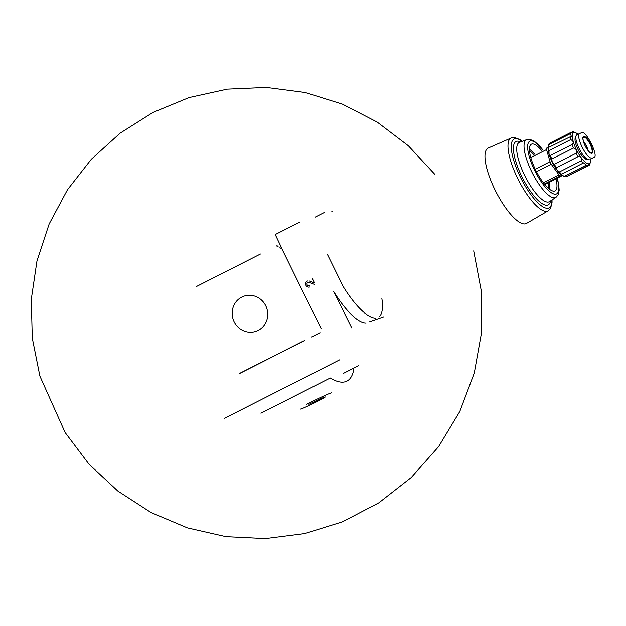 <?xml version="1.0" encoding="UTF-8"?>
<svg xmlns="http://www.w3.org/2000/svg" width="626" height="626" viewBox="0 0 626 626"><rect width="100%" height="100%" fill="white"/><g stroke="black" fill="none" stroke-linecap="round" stroke-linejoin="round"><path stroke-width="0.94" d="M564.957 176.618A18.905 5.704 63.1 0 1 564.276 176.297L561.42 174.873A17.497 5.274 63.1 0 0 563.267 175.969L564.957 176.618A18.905 5.704 63.1 0 0 565.841 176.845L587.556 165.82L589.027 163.887L589.246 165.241A18.905 5.704 63.1 0 0 589.888 163.965A18.905 5.704 63.1 0 0 589.895 163.926M561.42 174.873L561.522 174.177A18.905 5.704 63.1 0 1 559.464 171.923L556.757 169.771A17.497 5.274 63.1 0 0 561.42 174.873L561.522 174.177L583.948 162.697L585.991 165.28A18.905 5.704 63.1 0 0 587.556 165.82M556.381 167.658A18.905 5.704 63.1 0 1 554.378 164.294L552.218 162.157A17.497 5.274 63.1 0 0 556.757 169.771L556.381 167.658L578.095 156.641C580.693 156.469 581.726 157.885 581.178 160.898A18.905 5.704 63.1 0 0 583.236 163.159M551.788 159.035A18.905 5.704 63.1 0 1 550.379 155.467L549.033 154.082A17.497 5.274 63.1 0 0 552.218 162.157L551.788 159.035L573.502 148.018C576.335 148.839 577.195 150.592 576.092 153.276A18.905 5.704 63.1 0 0 578.095 156.641M548.979 150.616A18.905 5.704 63.1 0 1 548.54 147.799L548.047 147.697A17.497 5.274 63.1 0 0 549.033 154.082L548.979 150.616L570.693 139.598C573.408 140.983 573.878 142.603 572.094 144.45A18.905 5.704 63.1 0 0 573.502 148.018M570.255 136.781L548.047 147.697L548.712 144.661L570.427 133.643L571.35 136.413L570.255 136.781A18.905 5.704 63.1 0 0 570.693 139.598M577.947 134.269A17.356 5.235 63.1 0 0 575.505 132.681L573.651 131.969A18.905 5.704 63.1 0 0 572.759 131.742L573.682 132.469L571.076 132.329L549.362 143.346A18.905 5.704 63.1 0 0 548.72 144.622L548.243 146.367A17.497 5.274 63.1 0 0 548.047 147.697M571.483 132.391L572.759 131.742M564.276 176.297L585.991 165.28M559.464 171.923L581.178 160.898M554.378 164.294L576.092 153.276M550.379 155.467L572.094 144.45M571.076 132.329A18.905 5.704 63.1 0 0 570.427 133.643M353.009 368.511L353.682 369.872A101.592 30.635 -116.9 0 1 346.898 381.109A101.592 30.635 -116.9 0 1 330.254 378.002L260.917 413.199M321.044 328.439L281.082 247.215M278.327 246.088L276.504 245.901A1.69 1.612 70.9 0 1 277.216 246.48M241.761 297.123A18.569 17.684 -109.1 0 0 240.376 329.026A18.569 17.684 -109.1 0 0 267.717 315.152A18.569 17.684 -109.1 0 0 241.761 297.123M196.627 286.442L260.455 254.046M239.453 373.479L303.281 341.092M311.584 336.984L320.042 332.696M281.019 248.358L279.892 247.74M375.663 318.078A58.985 17.786 -116.9 0 1 343.251 286.638L327.343 254.312M381.868 298.516A58.985 17.786 -116.9 0 1 378.973 316.928M281.238 247.16L275.237 234.586L299.705 222.167L275.237 234.586M314.354 282.921L309.588 281.074M309.346 285.542A1.69 1.612 70.9 0 1 307.076 284.556A1.69 1.612 70.9 0 1 309.127 282.451M351.757 327.922L333.65 291.513A58.985 17.786 -116.9 0 0 366.069 322.953M383.691 316.834L369.379 321.803M331.647 211.072L332.062 211.518M309.682 287.013A3.177 3.028 70.9 0 1 305.824 284.986A3.177 3.028 70.9 0 1 307.601 281.011M314.44 282.889L312.319 278.593M314.628 284.525L309.213 282.42M300.621 409.028A13.725 0.54 153.8 0 0 313.172 403.473A13.725 0.54 153.8 0 0 325.23 396.915A13.725 0.54 153.8 0 0 308.994 404.357M541.654 150.592A26.167 7.888 63.1 0 0 531.177 144.316A26.167 7.888 63.1 0 0 535.692 170.147A26.167 7.888 63.1 0 0 554.855 190.961A26.167 7.888 63.1 0 0 555.966 178.793M562.391 175.538L544.761 184.482A2.825 0.853 -116.9 0 1 544.761 184.482L562.383 175.53M562.031 175.311L560.309 175.914A2.825 0.853 -116.9 0 1 558.987 174.889L551.271 164.239A2.825 0.853 -116.9 0 1 550.027 161.704L546.537 149.591A2.825 0.853 -116.9 0 1 546.584 148.096A2.825 0.853 -116.9 0 1 546.615 148.08L548.055 147.579M567.532 176.258L589.246 165.241M575.505 132.681A17.356 5.235 63.1 0 0 576.491 149.841A17.356 5.235 63.1 0 0 590.404 162.048A17.356 5.235 63.1 0 0 590.568 159.09M575.818 137.196A12.301 3.709 63.1 0 0 577.947 149.34A12.301 3.709 63.1 0 0 587.047 159.082L587.071 159.074M576.992 134.77A13.827 4.171 63.1 0 0 576.828 134.84A13.827 4.171 63.1 0 0 579.246 148.8A13.827 4.171 63.1 0 0 589.191 159.567M590.772 159.02L594.004 157.376C599.004 156.594 586.085 130.318 581.804 132.579L576.828 134.84M580.224 133.127C574.253 134.41 587.172 160.679 592.423 157.924M588.166 150.623A8.467 2.551 63.1 0 0 583.401 141.233M304.572 340.544L239.586 373.526L304.518 340.575M224.507 418.285L339.675 359.833M331.553 392.885A21.167 0.829 153.8 0 0 306.482 404.341M488.116 148.088A42.278 12.747 63.1 0 0 488.084 148.104A42.278 12.747 63.1 0 0 495.072 190.022A42.278 12.747 63.1 0 0 526.356 223.505A42.278 12.747 63.1 0 0 526.388 223.49M488.084 148.104L511.379 137.9A40.854 12.317 63.1 0 0 517.749 178.582A40.854 12.317 63.1 0 0 548.337 210.719L550.575 208.278L552.03 202.644L552.046 199.913M522.123 141.351A38.616 11.644 63.1 0 0 520.48 177.291A38.616 11.644 63.1 0 0 541.396 205.813A38.616 11.644 63.1 0 0 551.897 200.015M520.597 141.93A35.502 10.705 63.1 0 0 521.896 176.72A35.502 10.705 63.1 0 0 550.536 200.907M542.93 149.95L539.166 145.475L534.369 141.288L529.87 139.348L526.709 139.629L519.47 142.352A33.217 10.016 63.1 0 0 524.658 175.421A33.217 10.016 63.1 0 0 549.526 201.564L555.99 197.331L558.095 194.929L559.182 190.163L558.595 183.653L557.242 178.144M526.709 139.629A32.372 9.758 63.1 0 0 531.764 171.853A32.372 9.758 63.1 0 0 555.99 197.331M542.773 150.029A29.563 8.913 63.1 0 0 528.227 143.111A29.563 8.913 63.1 0 0 534.714 170.483A29.563 8.913 63.1 0 0 553.611 193.904A29.563 8.913 63.1 0 0 557.085 178.23M549.816 189.435A25.463 7.676 63.1 0 0 548.955 182.354M534.635 154.153A25.463 7.676 63.1 0 0 529.439 149.278M548.736 188.575A24.625 7.426 63.1 0 0 548 182.839M533.688 154.638A24.625 7.426 63.1 0 0 529.486 150.655M560.309 175.914L544.37 184.005M558.987 174.889L543.415 182.792M551.271 164.239L536.498 171.735M550.027 161.704L535.238 169.216M546.537 149.591L530.793 157.58M591.445 153.026A8.897 2.684 63.1 0 0 589.895 143.839A8.897 2.684 63.1 0 0 583.401 137.164C584.113 138.534 580.732 134.214 585.169 145.819C589.113 152.767 589.348 151.688 590.232 152.65L591.445 153.026M585.122 145.835A9.39 2.833 63.1 0 0 592.407 152.971A9.39 2.833 63.1 0 0 589.95 142.869A9.39 2.833 63.1 0 0 583.51 136.554A9.39 2.833 63.1 0 0 585.122 145.835M315.136 217.152L324.73 212.284M434.929 174.466L408.371 145.795L377.212 122.101L342.453 104.151L305.136 92.484L266.363 87.421L227.277 89.135L189.052 97.57L152.908 112.461L120.114 133.181L91.326 159.231L67.436 189.819L49.141 224.03L36.981 260.862L31.3 299.251L32.278 338.063L39.884 376.093L65.143 432.543L88.9 464.085L117.837 491.034L151.023 512.514L187.417 527.867L225.939 536.646L265.416 538.579L304.651 533.587L342.375 521.841L378.84 502.827L411.29 477.466L438.583 446.659L459.82 411.431L474.305 372.94L481.574 332.429L481.363 291.246L473.694 250.846M343.064 373.558L358.784 365.576M526.356 223.505L548.337 210.719M522.287 141.288L519.971 139.629L514.728 137.556L511.379 137.9M590.404 162.048L589.888 163.965"/></g></svg>
